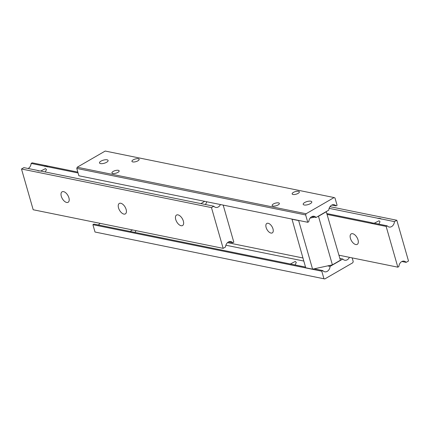 <?xml version="1.0" encoding="UTF-8"?>
<svg xmlns="http://www.w3.org/2000/svg" width="430" height="430" viewBox="0 0 430 430"><rect width="100%" height="100%" fill="white"/><g stroke="black" fill="none" stroke-linecap="round" stroke-linejoin="round"><path stroke-width="0.64" d="M76.782 168.442L305.655 214.946L306.09 213.748L77.212 167.238L76.782 168.442L78.883 175.773L307.756 222.283L308.788 221.686A5.456 4.182 -78.5 0 1 314.094 216.279A5.456 4.182 -78.5 0 1 316.061 217.483L311.815 216.618M327.644 265.89L330.084 266.385A5.456 4.182 -78.5 0 1 324.779 271.798A5.456 4.182 -78.5 0 1 322.812 270.594L314.131 268.825M305.515 267.078L93.939 224.084L92.907 224.68L95.008 232.017L324.784 278.952L95.008 232.017M98.185 224.949A5.456 4.182 101.5 0 0 100.002 223.326M225.879 245.213L303.784 261.042M130.156 231.442L132.51 229.932M136.154 230.673L134.869 232.404M290.368 263.998L295.302 261.429L296.297 262.472L295.082 264.955M349.423 257.339A5.456 4.182 -78.5 0 1 344.779 260.231A5.456 4.182 -78.5 0 1 342.812 259.027L339.888 258.43M316.061 217.483L328.789 210.119A5.456 4.182 -78.5 0 1 334.099 204.712A5.456 4.182 -78.5 0 1 336.061 205.916L331.815 205.051M278.511 202.863A3.757 1.355 164 0 1 279.366 203.422A3.757 1.355 164 0 1 276.13 205.76A3.757 1.355 164 0 1 272.147 205.492A3.757 1.355 164 0 1 274.324 203.524A3.757 1.355 164 0 1 278.511 202.863M298.511 191.302A3.757 1.355 164 0 1 299.366 191.855A3.757 1.355 164 0 1 296.13 194.193A3.757 1.355 164 0 1 292.147 193.925A3.757 1.355 164 0 1 294.324 191.957A3.757 1.355 164 0 1 298.511 191.302M132.789 161.927A3.757 1.355 164 0 1 131.935 161.374A3.757 1.355 164 0 1 135.17 159.035A3.757 1.355 164 0 1 139.153 159.299A3.757 1.355 164 0 1 136.976 161.272A3.757 1.355 164 0 1 132.789 161.927M112.789 173.494A3.757 1.355 164 0 1 111.934 172.935A3.757 1.355 164 0 1 115.17 170.602A3.757 1.355 164 0 1 119.153 170.866A3.757 1.355 164 0 1 116.976 172.833A3.757 1.355 164 0 1 112.789 173.494M270.954 233.06A5.456 2.897 60 0 1 266.509 228.556A5.456 2.897 60 0 1 266.82 223.45A5.456 2.897 60 0 1 272.061 226.718A5.456 2.897 60 0 1 272.281 232.893A5.456 2.897 60 0 1 270.954 233.06M310.783 201.197A4.472 1.612 164 0 1 311.798 201.858A4.472 1.612 164 0 1 307.944 204.642A4.472 1.612 164 0 1 303.198 204.325A4.472 1.612 164 0 1 305.794 201.982A4.472 1.612 164 0 1 310.783 201.197M107.081 159.804A4.472 1.612 164 0 1 108.102 160.465A4.472 1.612 164 0 1 104.248 163.25A4.472 1.612 164 0 1 99.502 162.932A4.472 1.612 164 0 1 102.093 160.589A4.472 1.612 164 0 1 107.081 159.804M352.17 257.892L353.218 261.558L352.788 262.762L324.784 278.952M323.887 278.522L321.78 271.19L92.907 224.68M330.084 266.385L342.812 259.027M321.78 271.19L322.812 270.594M307.756 222.283L305.655 214.946M306.09 213.748L334.088 197.553L105.216 151.048L77.212 167.238M334.088 197.553L334.991 197.983L337.093 205.32L336.061 205.916M302.903 257.973L227.497 242.649M329.149 208.351L378.142 218.306A5.456 1.967 164 0 1 381.002 218.886L378.142 218.306M381.002 218.886L394.45 221.617L396.815 220.251L408.5 261.005L406.135 262.37L401.889 261.51M406.135 262.37A5.456 4.182 101.5 0 0 404.168 261.166A5.456 4.182 101.5 0 0 398.863 266.578L397.831 267.175L386.145 226.422L387.177 225.825A5.456 4.182 101.5 0 0 389.145 227.029A5.456 4.182 101.5 0 0 394.45 221.617M387.177 225.825L373.729 223.089A5.456 1.967 164 0 1 370.87 222.509L327.031 213.602M371.015 222.643L373.321 223.111M374.267 223.202L379.066 220.762L380.018 221.751L378.83 224.127M355.782 244.541A6.047 3.214 60 0 1 350.853 239.553A6.047 3.214 60 0 1 351.197 233.888A6.047 3.214 60 0 1 357.007 237.516A6.047 3.214 60 0 1 357.249 244.358A6.047 3.214 60 0 1 355.782 244.541M378.013 218.483A5.456 1.967 164 0 1 381.098 219.106M397.831 267.175L338.964 255.21M329.998 206.674L396.815 220.251M327.278 214.457L386.145 226.422M213.828 206.228L40.173 170.941A5.456 1.967 164 0 1 37.308 170.361L23.865 167.63L21.5 168.995L33.185 209.749L223.154 248.352L211.469 207.599L213.828 206.228A5.456 4.182 101.5 0 0 215.796 207.432A5.456 4.182 101.5 0 0 220.439 204.54M37.458 170.495L39.759 170.963M77.83 172.107L32.169 162.825L31.137 163.422A5.456 4.182 -78.5 0 1 28.111 168.49M31.137 163.422L44.586 166.152A5.456 1.967 164 0 1 47.445 166.738L44.586 166.152M47.445 166.738L78.077 172.962M40.705 171.049L45.505 168.614L46.461 169.597L45.268 171.978M200.917 203.605L204.658 201.331M206.47 201.702L206.674 202.154L205.481 204.535M66.661 202.465A6.047 3.214 60 0 1 61.732 197.472A6.047 3.214 60 0 1 62.081 191.812A6.047 3.214 60 0 1 67.886 195.435A6.047 3.214 60 0 1 68.133 202.277A6.047 3.214 60 0 1 66.661 202.465M123.883 214.092A6.047 3.214 60 0 1 118.954 209.098A6.047 3.214 60 0 1 119.298 203.438A6.047 3.214 60 0 1 125.108 207.066A6.047 3.214 60 0 1 125.35 213.903A6.047 3.214 60 0 1 123.883 214.092M181.1 225.718A6.047 3.214 60 0 1 176.171 220.73A6.047 3.214 60 0 1 176.52 215.064A6.047 3.214 60 0 1 182.325 218.693A6.047 3.214 60 0 1 182.573 225.535A6.047 3.214 60 0 1 181.1 225.718M44.451 166.329A5.456 1.967 164 0 1 47.542 166.958M223.186 205.099L233.818 242.181L232.791 242.778A5.456 4.182 101.5 0 0 230.824 241.574A5.456 4.182 101.5 0 0 225.519 246.981L223.154 248.352M232.791 242.778L228.545 241.913M211.469 207.599L21.5 168.995M299.017 220.504L298.651 220.585L312.578 269.164L332.401 264.858L318.474 216.279L317.947 216.392M314.443 217.155L310.1 218.096M332.401 264.858L340.404 260.231L326.23 211.603M318.474 216.279L326.472 211.651M291.981 219.08L305.714 267.772L312.578 269.164M291.782 219.192L298.651 220.585"/></g></svg>
